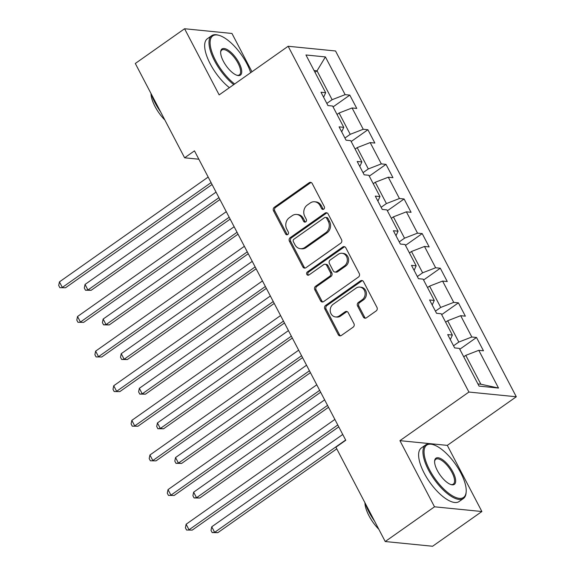 <?xml version="1.0" encoding="UTF-8"?>
<svg xmlns="http://www.w3.org/2000/svg" width="575" height="575" viewBox="0 0 575 575"><rect width="100%" height="100%" fill="white"/><g stroke="black" fill="none" stroke-linecap="round" stroke-linejoin="round"><path stroke-width="0.86" d="M323.761 209.171A1.804 1.567 -84.3 0 0 324.314 206.691L312.218 183.54A2.573 2.243 -84.3 0 0 309.142 182.728L274.318 207.273A2.573 2.243 -84.3 0 0 273.52 210.817L285.617 233.96A1.804 1.567 -84.3 0 0 288.327 232.048L286.76 229.058A8.237 7.173 -84.3 0 1 289.311 217.724L292.215 215.675A8.237 7.173 -84.3 0 1 296.671 214.453A8.237 7.173 -84.3 0 1 302.048 218.284L303.614 221.282A1.804 1.567 -84.3 0 0 306.324 219.37L304.757 216.373A8.237 7.173 -84.3 0 1 307.302 205.038L310.205 202.997A8.237 7.173 -84.3 0 1 314.669 201.775A8.237 7.173 -84.3 0 1 320.045 205.606L321.612 208.596A1.804 1.567 -84.3 0 0 323.761 209.171M363.321 317.005A2.573 2.243 -84.3 0 0 366.397 317.817L376.165 310.931A2.573 2.243 -84.3 0 0 376.963 307.388L363.522 281.685A2.573 2.243 -84.3 0 0 360.453 280.866L325.623 305.411A2.573 2.243 -84.3 0 0 324.825 308.955L338.265 334.657A2.573 2.243 -84.3 0 0 341.342 335.477L353.143 327.161A2.573 2.243 -84.3 0 0 353.934 323.617L348.184 312.613A2.573 2.243 -84.3 0 0 345.115 311.801L339.257 315.927A6.886 5.994 -84.3 0 1 335.534 316.947A6.886 5.994 -84.3 0 1 330.338 311.707A6.886 5.994 -84.3 0 1 333.169 304.268L356.098 288.111A6.886 5.994 -84.3 0 1 359.821 287.09A6.886 5.994 -84.3 0 1 365.017 292.33A6.886 5.994 -84.3 0 1 362.185 299.769L358.369 302.457A2.573 2.243 -84.3 0 0 357.571 306.001L363.321 317.005L364.6 317.127A2.573 2.243 -84.3 0 0 365.65 318.155M399.927 440.666L434.506 506.805L385.228 541.535L432.601 546.25L481.886 511.52L447.307 445.381L516.3 396.764L468.92 392.049L399.927 440.666L447.307 445.381M251.979 71.76L231.962 33.465L184.582 28.75L219.161 94.889L288.154 46.266L468.92 392.049M184.582 28.75L135.305 63.48L184.618 157.802L198.842 159.218M385.228 541.535L335.915 447.206L345.769 440.263L194.472 150.858L184.618 157.802M340.745 243.182A2.573 2.243 -84.3 0 0 341.543 239.638L328.102 213.936A2.573 2.243 -84.3 0 0 325.033 213.117L290.202 237.662A2.573 2.243 -84.3 0 0 289.405 241.205L302.845 266.908A2.573 2.243 -84.3 0 0 305.922 267.727L340.745 243.182M345.812 247.811L359.253 273.513A2.573 2.243 -84.3 0 1 358.455 277.057L323.632 301.602A2.573 2.243 -84.3 0 1 320.555 300.783L314.805 289.786A2.573 2.243 -84.3 0 1 315.603 286.242L329.727 276.287A2.573 2.243 -84.3 0 0 330.517 272.744L326.708 265.449A2.573 2.243 -84.3 0 0 323.632 264.629L308.926 274.994A1.804 1.567 -84.3 0 1 307.33 271.946L342.743 246.991A2.573 2.243 -84.3 0 1 345.812 247.811M516.3 396.764L335.534 50.981L288.154 46.266M476.503 337.467L471.831 337.007L460.69 315.697L465.362 316.164L458.404 302.845L453.732 302.385L442.592 281.074L447.264 281.542L440.306 268.223L435.627 267.763L424.494 246.452L429.166 246.919L422.201 233.601L417.529 233.141L406.388 211.83L411.067 212.297L404.103 198.979L399.431 198.512L388.29 177.208L392.962 177.675L386.005 164.357L381.326 163.889L370.192 142.586L374.864 143.053L367.899 129.734L363.228 129.267L352.087 107.963L356.766 108.431L349.801 95.112L345.129 94.645L325.407 56.918L305.943 54.984L325.666 92.712L320.994 92.244L327.951 105.563L332.623 106.03L343.764 127.334L339.092 126.867L346.049 140.185L350.728 140.652L361.862 161.956L357.19 161.489L364.155 174.807L368.827 175.274L379.967 196.578L375.288 196.111L382.253 209.429L386.925 209.897L398.065 231.2L393.393 230.733L400.351 244.052L405.03 244.519L416.163 265.822L411.492 265.355L418.456 278.674L423.128 279.141L434.269 300.445L429.59 299.978L436.554 313.296L441.226 313.763L452.367 335.067L447.695 334.6L454.652 347.918L459.324 348.385L479.054 386.113L498.518 388.053L478.788 350.319L483.467 350.786L476.503 337.467L459.784 349.255M445.632 322.187L447.681 320.742L458.821 342.053L453.531 345.776M458.821 342.053L471.831 337.007M447.681 320.742L460.69 315.697M452.367 335.067L450.304 339.595M427.534 287.565L429.582 286.12L440.723 307.431L435.433 311.154M440.723 307.431L453.732 302.385M429.582 286.12L442.592 281.074M434.269 300.445L432.206 304.973M409.436 252.943L411.484 251.498L422.625 272.809L417.335 276.532M422.625 272.809L435.627 267.763M411.484 251.498L424.494 246.452M416.163 265.822L414.101 270.351M391.331 218.32L393.386 216.876L404.52 238.187L399.237 241.91M404.52 238.187L417.529 233.141M393.386 216.876L406.388 211.83M398.065 231.2L396.003 235.728M373.232 183.698L375.281 182.253L386.422 203.564L381.132 207.287M386.422 203.564L399.431 198.512M375.281 182.253L388.29 177.208M379.967 196.578L377.904 201.106M355.134 149.076L357.183 147.631L368.323 168.942L363.033 172.665M368.323 168.942L381.326 163.889M357.183 147.631L370.192 142.586M361.862 161.956L359.799 166.484M337.036 114.454L339.085 113.009L350.218 134.32L344.935 138.043M350.218 134.32L363.228 129.267M339.085 113.009L352.087 107.963M343.764 127.334L341.701 131.862M314.985 72.285L317.041 70.84L332.12 99.698L326.83 103.421M332.12 99.698L345.129 94.645M314.079 70.545L317.041 70.84L325.407 56.918M325.666 92.712L323.603 97.24M434.506 506.805L481.886 511.52M477.911 383.927L480.865 384.222L465.786 355.364L463.73 356.809M480.865 384.222L498.518 388.053M465.786 355.364L478.788 350.319M333.083 106.9L349.801 95.112M351.181 141.522L367.899 129.734M369.279 176.144L386.005 164.357M387.385 210.766L404.103 198.979M405.483 245.388L422.201 233.601M423.581 280.011L440.306 268.223M441.679 314.633L458.404 302.845M323.438 209.343A1.804 1.567 -84.3 0 1 322.891 208.725L321.324 205.728A8.237 7.173 -84.3 0 0 315.948 201.897L314.669 201.775M296.671 214.453L297.951 214.583A8.237 7.173 -84.3 0 1 303.327 218.414L304.894 221.404A1.804 1.567 -84.3 0 0 305.447 222.022M311.168 182.519A2.573 2.243 -84.3 0 0 310.421 182.857L275.598 207.403A2.573 2.243 -84.3 0 0 274.8 210.939L286.903 234.09A1.804 1.567 -84.3 0 0 287.45 234.701M327.053 212.908A2.573 2.243 -84.3 0 0 326.312 213.246L291.482 237.791A2.573 2.243 -84.3 0 0 290.684 241.327L304.125 267.037A2.573 2.243 -84.3 0 0 305.174 268.065M326.65 218.241A1.804 1.567 -84.3 0 0 324.494 217.666L293.926 239.214A1.804 1.567 -84.3 0 0 293.365 241.694L295.018 244.849A8.237 7.173 -84.3 0 0 300.394 248.68A8.237 7.173 -84.3 0 0 304.858 247.458L325.752 232.731A8.237 7.173 -84.3 0 0 328.296 221.397L326.65 218.241L327.93 218.363A1.804 1.567 -84.3 0 0 326.751 217.53L325.472 217.4M300.394 248.68L301.674 248.81A8.237 7.173 -84.3 0 0 306.137 247.588L304.858 247.458M327.93 218.363L329.583 221.526A8.237 7.173 -84.3 0 1 327.031 232.861L306.137 247.588M325.026 264.248L326.305 264.378A2.573 2.243 -84.3 0 1 327.987 265.578L331.804 272.873A2.573 2.243 -84.3 0 1 331.006 276.417L316.882 286.372A2.573 2.243 -84.3 0 0 316.085 289.908L321.835 300.912A2.573 2.243 -84.3 0 0 322.884 301.94M344.763 246.783A2.573 2.243 -84.3 0 0 344.022 247.121L308.61 272.076A1.804 1.567 -84.3 0 0 308.61 275.166M344.382 265.959A6.886 5.994 -84.3 0 0 347.207 258.52A6.886 5.994 -84.3 0 0 342.017 253.28A6.886 5.994 -84.3 0 0 338.287 254.301L330.208 259.993A2.573 2.243 -84.3 0 0 329.418 263.537L333.227 270.839A2.573 2.243 -84.3 0 0 336.303 271.652L344.382 265.959L345.661 266.088A6.886 5.994 -84.3 0 0 348.493 258.649A6.886 5.994 -84.3 0 0 343.297 253.41L342.017 253.28M334.909 272.033L336.188 272.162A2.573 2.243 -84.3 0 0 337.582 271.781L336.303 271.652M345.661 266.088L337.582 271.781M359.821 287.09L361.1 287.22A6.886 5.994 -84.3 0 1 366.297 292.459A6.886 5.994 -84.3 0 1 363.465 299.891L359.648 302.587A2.573 2.243 -84.3 0 0 358.85 306.13L364.6 317.127M335.534 316.947L336.813 317.069A6.886 5.994 -84.3 0 0 340.537 316.049L339.257 315.927M347.135 311.585A2.573 2.243 -84.3 0 0 346.394 311.923L340.537 316.049M362.473 280.658A2.573 2.243 -84.3 0 0 361.732 280.995L326.902 305.541A2.573 2.243 -84.3 0 0 326.104 309.084L339.545 334.787A2.573 2.243 -84.3 0 0 340.594 335.814M216.042 192.115L85.042 284.438L87.939 289.987L91.145 290.303L219.923 199.547M91.145 290.303L85.467 290.224L87.939 289.987L218.946 197.663M85.467 290.224L84.309 288.003L85.042 284.438M211.075 182.613L62.33 287.435L59.433 281.887L208.172 177.064M212.06 184.496L65.536 287.752L59.858 287.673L58.7 285.452L59.433 281.887M65.536 287.752L59.858 287.673M250.678 72.673A31.984 12.535 54.8 0 0 246.812 63.588A31.984 12.535 54.8 0 0 218.888 35.312A31.984 12.535 54.8 0 0 215.568 60.483A31.984 12.535 54.8 0 0 234.65 83.972M233.737 84.618A32.768 12.844 -125.2 0 1 214.59 60.857A32.768 12.844 -125.2 0 1 211.722 35.672A32.768 12.844 -125.2 0 1 217.997 35.068L218.888 35.312M238.999 62.812A15.992 6.268 -125.2 0 1 237.338 75.397A15.992 6.268 -125.2 0 1 223.373 61.259A15.992 6.268 -125.2 0 1 220.671 51.75A15.992 6.268 -125.2 0 1 227.729 49.881A15.992 6.268 -125.2 0 1 238.999 62.812M236.871 75.26A15.202 5.958 54.8 0 0 239.351 74.879A15.202 5.958 54.8 0 0 238.021 63.193A15.202 5.958 54.8 0 0 221.835 50.025A15.202 5.958 54.8 0 0 220.649 52.232M160.583 111.837A32.768 12.844 -125.2 0 1 155.056 102.81A32.768 12.844 -125.2 0 1 151.239 93.955M164.867 120.024A23.589 9.25 -125.2 0 1 155.006 106.454A23.589 9.25 -125.2 0 1 150.981 93.459M229.403 87.673A32.768 12.844 -125.2 0 1 210.256 63.918A32.768 12.844 -125.2 0 1 207.381 38.726L211.722 35.672M460.762 472.844A31.984 12.535 54.8 0 0 432.838 444.561A31.984 12.535 54.8 0 0 429.518 469.732A31.984 12.535 54.8 0 0 452.058 495.6A31.984 12.535 54.8 0 0 466.174 491.862A31.984 12.535 54.8 0 0 460.762 472.844M466.174 491.862L466.102 492.782A32.768 12.844 -125.2 0 1 463.421 498.489A32.768 12.844 -125.2 0 1 428.54 470.113A32.768 12.844 -125.2 0 1 425.673 444.921A32.768 12.844 -125.2 0 1 431.947 444.324L432.838 444.561M452.949 472.068A15.992 6.268 -125.2 0 1 451.289 484.653A15.992 6.268 -125.2 0 1 437.331 470.515A15.992 6.268 -125.2 0 1 434.621 461.006A15.992 6.268 -125.2 0 1 441.679 459.13A15.992 6.268 -125.2 0 1 452.949 472.068M450.829 484.509A15.202 5.958 54.8 0 0 453.308 484.136A15.202 5.958 54.8 0 0 451.979 472.449A15.202 5.958 54.8 0 0 435.793 459.281A15.202 5.958 54.8 0 0 434.599 461.488M374.541 521.087A32.768 12.844 -125.2 0 1 369.013 512.066A32.768 12.844 -125.2 0 1 365.19 503.211M378.817 529.28A23.589 9.25 -125.2 0 1 368.956 515.703A23.589 9.25 -125.2 0 1 364.931 502.715M463.421 498.489L459.087 501.544A32.768 12.844 -125.2 0 1 424.206 473.168A32.768 12.844 -125.2 0 1 421.338 447.975L425.673 444.921M234.14 226.737L103.141 319.06L106.044 324.609L109.243 324.925L238.028 234.169M109.243 324.925L103.572 324.846L106.044 324.609L237.044 232.286M103.572 324.846L102.407 322.625L103.141 319.06M252.245 261.359L121.239 353.683L124.142 359.231L127.341 359.548L256.127 268.791M127.341 359.548L121.67 359.468L124.142 359.231L255.142 266.908M121.67 359.468L120.506 357.248L121.239 353.683M229.173 217.235L80.428 322.058L77.532 316.509L226.27 211.686M230.158 219.118L83.634 322.374L77.956 322.295L76.798 320.074L77.532 316.509M83.634 322.374L77.956 322.295M247.272 251.857L98.533 356.68L95.63 351.131L244.375 246.308M248.256 253.74L101.732 356.996L96.061 356.917L94.897 354.696L95.63 351.131M101.732 356.996L96.061 356.917M270.343 295.981L139.344 388.305L142.241 393.853L145.446 394.17L274.225 303.413M145.446 394.17L139.768 394.091L142.241 393.853L273.24 301.53M139.768 394.091L138.611 391.87L139.344 388.305M288.442 330.603L157.442 422.927L160.339 428.476L163.544 428.792L292.33 338.035M163.544 428.792L157.866 428.713L160.339 428.476L291.345 336.152M157.866 428.713L156.709 426.492L157.442 422.927M306.54 365.226L175.54 457.549L178.444 463.098L181.643 463.414L310.428 372.658M181.643 463.414L175.972 463.335L178.444 463.098L309.443 370.774M175.972 463.335L174.807 461.114L175.54 457.549M265.377 286.479L116.632 391.302L113.728 385.753L262.473 280.931M266.354 288.363L119.83 391.618L114.159 391.539L113.002 389.318L113.728 385.753M119.83 391.618L114.159 391.539M283.475 321.102L134.73 425.924L131.833 420.375L280.571 315.553M284.46 322.985L137.935 426.24L132.257 426.161L131.1 423.94L131.833 420.375M137.935 426.24L132.257 426.161M301.573 355.724L152.828 460.546L149.931 454.997L298.677 350.175M302.558 357.607L156.033 460.863L150.362 460.783L149.198 458.562L149.931 454.997M156.033 460.863L150.362 460.783M324.645 399.848L193.638 492.171L196.542 497.72L199.741 498.036L328.526 407.28M199.741 498.036L194.07 497.957L196.542 497.72L327.542 405.397M194.07 497.957L192.912 495.736L193.638 492.171M319.671 390.346L170.933 495.168L168.029 489.62L316.775 384.797M320.656 392.229L174.132 495.485L168.461 495.406L167.296 493.185L168.029 489.62M174.132 495.485L168.461 495.406M342.743 434.47L211.744 526.793L214.64 532.342L217.846 532.658L336.77 448.845M217.846 532.658L212.168 532.579L214.64 532.342L345.647 440.019M212.168 532.579L211.011 530.358L211.744 526.793M337.777 424.968L189.031 529.791L186.127 524.242L334.873 419.419M338.761 426.851L192.23 530.107L186.559 530.028L185.402 527.807L186.127 524.242M192.23 530.107L186.559 530.028M321.324 205.728L320.045 205.606M304.894 221.404L303.614 221.282M303.327 218.414L302.048 218.284M286.903 234.09L285.617 233.96M274.8 210.939L273.52 210.817M275.598 207.403L274.318 207.273M310.421 182.857L309.142 182.728M322.891 208.725L321.612 208.596M304.125 267.037L302.845 266.908M290.684 241.327L289.405 241.205M291.482 237.791L290.202 237.662M326.312 213.246L325.033 213.117M327.031 232.861L325.752 232.731M329.583 221.526L328.296 221.397M321.835 300.912L320.555 300.783M316.085 289.908L314.805 289.786M316.882 286.372L315.603 286.242M331.006 276.417L329.727 276.287M331.804 272.873L330.517 272.744M327.987 265.578L326.708 265.449M308.61 272.076L307.33 271.946M344.022 247.121L342.743 246.991M358.85 306.13L357.571 306.001M359.648 302.587L358.369 302.457M363.465 299.891L362.185 299.769M346.394 311.923L345.115 311.801M339.545 334.787L338.265 334.657M326.104 309.084L324.825 308.955M326.902 305.541L325.623 305.411M361.732 280.995L360.453 280.866"/></g></svg>
